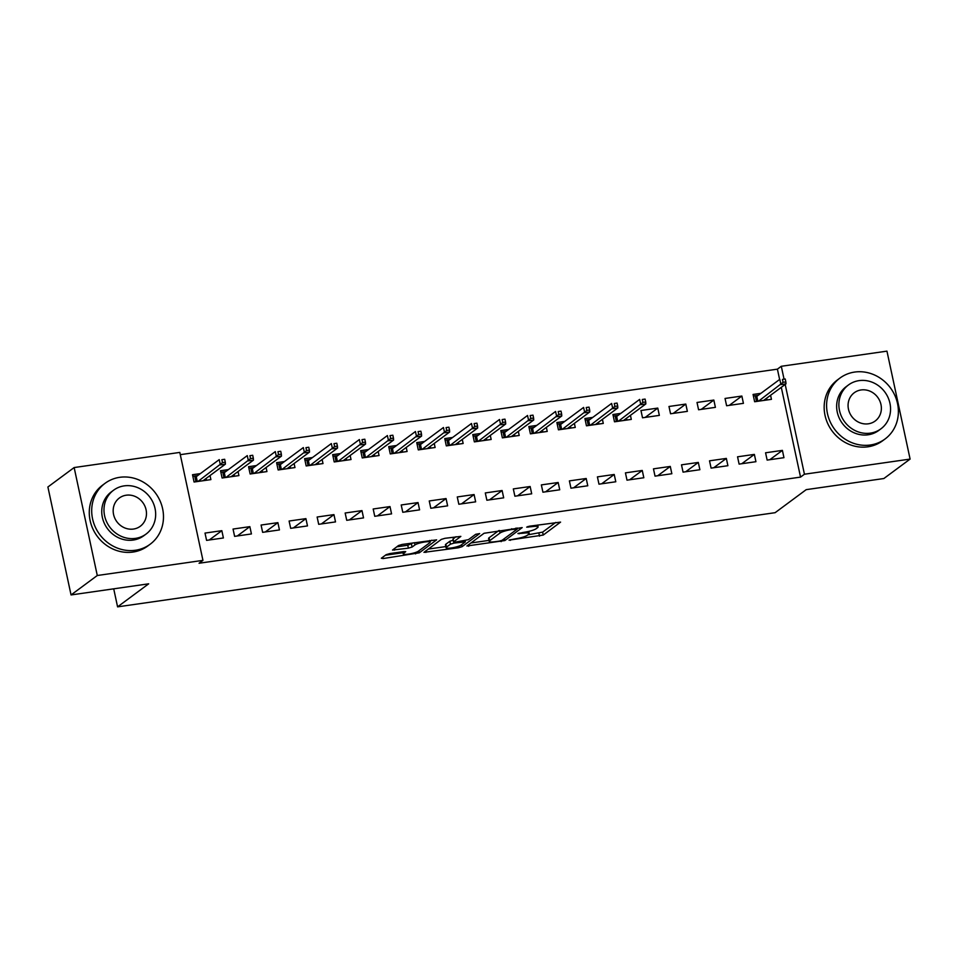 <?xml version="1.0" encoding="UTF-8"?>
<svg xmlns="http://www.w3.org/2000/svg" width="958" height="958" viewBox="0 0 958 958"><rect width="100%" height="100%" fill="white"/><g stroke="black" fill="none" stroke-linecap="round" stroke-linejoin="round"><path stroke-width="1.44" d="M509.045 540.12L543.246 535.055L560.574 522.11L529.391 526.205L526.684 527.139L531.834 526.661A9.52 1.688 167.9 0 1 538.097 526.924A9.52 1.688 167.9 0 1 537.582 527.654L536.157 528.72A9.52 1.688 167.9 0 1 524.301 532.241L517.919 533.558L522.96 533.235A9.52 1.688 167.9 0 1 529.223 533.498A9.52 1.688 167.9 0 1 528.708 534.229L527.283 535.294A9.52 1.688 167.9 0 1 515.428 538.815L509.045 540.12M389.858 553.58L386.158 554.67L381.332 558.239L383.128 558.562L419.305 552.802L436.632 539.857L402.216 544.419L398.504 545.521L392.529 550.06L408.383 548.156L412.084 547.054L414.97 544.922A7.963 1.413 167.9 0 1 423.484 542.204A7.963 1.413 167.9 0 1 430.118 542.192A7.963 1.413 167.9 0 1 429.687 542.815L418.383 551.185A7.963 1.413 167.9 0 1 409.88 553.904A7.963 1.413 167.9 0 1 403.246 553.904A7.963 1.413 167.9 0 1 403.665 553.293L405.713 551.664L403.749 551.58L389.858 553.58M202.952 560.37L97.285 575.507L74.149 467.552L179.805 452.416L202.952 560.37L199.06 563.244L800.541 477.108L804.433 474.222L785.189 384.445M779.62 379.476L777.405 369.153L781.297 366.279L886.952 351.143L910.1 459.086L883.851 478.533L806.217 489.646L775.118 512.686L117.583 606.857L148.682 583.817L71.048 594.942L97.285 575.507M910.1 459.086L804.433 474.222M466.893 545.988L504.866 540.552L522.194 527.607L484.065 533.271L466.893 545.988M458.379 547.784L423.963 552.347L441.291 539.402L444.991 538.3L460.846 536.384L453.721 541.773L455.517 542.084L468.438 539.665L475.695 534.301L479.647 533.582L462.079 546.683L458.379 547.784L458.08 546.407M113.715 588.835L117.583 606.857M251.427 533.941L249.858 526.649L233.045 529.056L234.614 536.36L251.427 533.941M228.399 469.588L220.532 470.713L222.1 478.006L238.913 475.599L238.051 471.54M307.482 525.918L305.913 518.625L289.1 521.032L290.669 528.325L307.482 525.918M284.454 461.552L276.587 462.678L278.155 469.971L294.968 467.564L294.106 463.516M363.537 517.895L361.98 510.602L345.155 513.009L346.724 520.302L363.537 517.895M340.509 453.529L332.654 454.655L334.21 461.948L351.023 459.541L350.161 455.481M419.592 509.86L418.035 502.567L401.21 504.974L402.779 512.267L419.592 509.86M396.576 445.494L388.709 446.62L390.265 453.924L407.09 451.505L406.216 447.458M475.647 501.836L474.09 494.544L457.265 496.951L458.834 504.243L475.647 501.836M452.631 437.471L444.763 438.596L446.32 445.889L463.145 443.482L462.271 439.423M531.702 493.801L530.145 486.508L513.32 488.915L514.889 496.208L531.702 493.801M508.686 429.447L500.818 430.573L502.375 437.866L519.2 435.459L518.326 431.399M587.769 485.778L586.2 478.485L569.387 480.892L570.944 488.185L587.769 485.778M564.741 421.412L556.873 422.538L558.442 429.831L575.255 427.424L574.381 423.364M643.824 477.743L642.255 470.45L625.442 472.869L626.999 480.162L643.824 477.743M620.796 413.389L612.928 414.515L614.497 421.807L631.31 419.4L630.436 415.341M699.879 469.719L698.31 462.427L681.497 464.834L683.054 472.126L699.879 469.719M685.796 404.072L668.983 406.479L670.552 413.772L687.365 411.365L685.796 404.072L673.223 413.389M755.934 461.696L754.365 454.403L737.552 456.81L739.109 464.103L755.934 461.696M741.863 396.049L725.038 398.456L726.607 405.749L743.42 403.342L741.863 396.049L729.278 405.366M800.541 477.108L781.297 387.331M777.405 369.153L180.296 454.667M760.939 393.319L753.072 394.445L754.629 401.737L771.453 399.33L770.579 395.271M783.955 457.673L782.399 450.38L765.574 452.787L767.142 460.091L783.955 457.673M713.83 400.061L697.017 402.468L698.574 409.761L715.398 407.354L713.83 400.061L701.244 409.377M727.9 465.708L726.344 458.415L709.519 460.822L711.087 468.115L727.9 465.708M657.775 408.084L640.962 410.503L642.519 417.796L659.344 415.389L657.775 408.084L645.189 417.413M671.845 473.731L670.289 466.438L653.464 468.845L655.033 476.138L671.845 473.731M592.763 417.401L584.907 418.526L586.464 425.819L603.277 423.412L602.414 419.353M615.79 481.766L614.222 474.473L597.409 476.88L598.978 484.173L615.79 481.766M536.708 425.424L528.84 426.549L530.409 433.842L547.222 431.435L546.359 427.388M559.735 489.789L558.167 482.497L541.354 484.904L542.923 492.196L559.735 489.789M480.653 433.459L472.785 434.585L474.354 441.877L491.167 439.471L490.304 435.411M503.68 497.825L502.112 490.52L485.299 492.939L486.868 500.232L503.68 497.825M424.598 441.482L416.73 442.608L418.299 449.901L435.112 447.494L434.249 443.446M447.626 505.848L446.057 498.555L429.244 500.962L430.801 508.255L447.626 505.848M368.543 449.518L360.675 450.643L362.244 457.936L379.057 455.529L378.182 451.469M391.571 513.871L390.002 506.578L373.189 508.985L374.746 516.29L391.571 513.871M312.488 457.541L304.62 458.666L306.189 465.959L323.002 463.552L322.127 459.493M335.516 521.906L333.947 514.614L317.134 517.021L318.691 524.313L335.516 521.906M256.433 465.564L248.565 466.702L250.134 473.994L266.947 471.576L266.073 467.528M279.449 529.93L277.892 522.637L261.079 525.044L262.636 532.337L279.449 529.93M200.378 473.599L192.51 474.725L194.067 482.018L210.892 479.611L210.018 475.551M223.394 537.965L221.837 530.672L205.012 533.079L206.581 540.372L223.394 537.965M71.048 594.942L47.9 486.987L74.149 467.552M783.967 378.745L781.297 366.279M782.399 450.38L769.813 459.708M754.365 454.403L741.779 463.72M726.344 458.415L713.758 467.732M698.31 462.427L685.724 471.743M670.289 466.438L657.703 475.755M642.255 470.45L629.669 479.778M614.222 474.473L601.648 483.79M586.2 478.485L573.614 487.802M558.167 482.497L545.593 491.813M530.145 486.508L517.559 495.837M502.112 490.52L489.538 499.848M474.09 494.544L461.505 503.86M446.057 498.555L433.471 507.872M418.035 502.567L405.45 511.883M390.002 506.578L377.416 515.907M361.98 510.602L349.395 519.919M333.947 514.614L321.361 523.93M305.913 518.625L293.34 527.942M277.892 522.637L265.306 531.953M249.858 526.649L237.285 535.977M221.837 530.672L209.251 539.989M527.93 534.815L542.611 532.133L555.712 522.445M470.977 542.97L488.999 540.384M499.465 541.102L502.064 540.324L517.128 529.163L511.883 529.511A9.52 1.688 167.9 0 0 500.028 533.031L489.73 540.671A9.52 1.688 167.9 0 0 489.215 541.402A9.52 1.688 167.9 0 0 495.478 541.665L499.465 541.102M489.215 541.402L488.592 538.48A9.52 1.688 167.9 0 1 489.107 537.749L498.759 530.6M445.817 546.575L428.19 549.09M455.984 536.72L452.93 539.091L453.565 542.012M446.488 547.126A7.963 1.413 167.9 0 0 446.069 547.748A7.963 1.413 167.9 0 0 452.703 547.736A7.963 1.413 167.9 0 0 461.217 545.018L465.349 541.845L454.176 543.078L450.476 544.18L446.488 547.126L445.865 544.216A7.963 1.413 167.9 0 0 445.446 544.827L446.069 547.748M453.182 540.216L449.853 541.258L450.476 544.18M445.865 544.216L449.853 541.258M396.768 546.814L407.749 545.234L413.197 542.851M429.974 541.521L431.771 540.192M385.415 555.221L402.983 552.706M767.011 399.965L766.628 398.193M753.407 396.013L758.233 395.319M756.497 401.462L755.275 395.738L756.808 396.373L757.862 401.27M785.859 381.931L785.237 379.009L782.435 379.416L783.057 382.326L785.859 381.931L785.967 383.871L780.926 384.589L779.8 379.344L756.808 396.373M783.057 382.326L758.544 401.174M785.967 383.871L763.586 400.456M782.435 379.416L785.237 379.009M854.668 372.063A37.901 34.751 53.5 0 0 839.927 378.087A37.901 34.751 53.5 0 0 830.155 421.736A37.901 34.751 53.5 0 0 870.307 445.003A37.901 34.751 53.5 0 0 885.048 438.992A37.901 34.751 53.5 0 0 894.82 395.343A37.901 34.751 53.5 0 0 854.668 372.063M839.927 378.087L837.496 379.883A37.901 34.751 53.5 0 0 827.724 423.532A37.901 34.751 53.5 0 0 867.876 446.811A37.901 34.751 53.5 0 0 882.617 440.788L885.048 438.992M880.965 428.801L878.725 430.465A27.291 25.016 -126.5 0 1 868.116 434.788A27.291 25.016 -126.5 0 1 839.208 418.035A27.291 25.016 -126.5 0 1 846.249 386.613L848.477 384.948A27.291 25.016 53.5 0 0 841.447 416.383A27.291 25.016 53.5 0 0 870.355 433.136A27.291 25.016 53.5 0 0 880.965 428.801A27.291 25.016 53.5 0 0 887.994 397.378A27.291 25.016 53.5 0 0 859.087 380.625A27.291 25.016 53.5 0 0 848.477 384.948M868.343 423.807A17.579 16.118 53.5 0 0 875.193 421.005A17.579 16.118 53.5 0 0 879.719 400.755A17.579 16.118 53.5 0 0 861.098 389.954A17.579 16.118 53.5 0 0 854.261 392.744A17.579 16.118 53.5 0 0 849.722 413.006A17.579 16.118 53.5 0 0 868.343 423.807M119.774 477.312A37.901 34.751 53.5 0 0 105.033 483.335A37.901 34.751 53.5 0 0 95.261 526.984A37.901 34.751 53.5 0 0 135.413 550.251A37.901 34.751 53.5 0 0 150.143 544.24A37.901 34.751 53.5 0 0 159.926 500.591A37.901 34.751 53.5 0 0 119.774 477.312M105.033 483.335L102.602 485.131A37.901 34.751 53.5 0 0 92.83 528.78A37.901 34.751 53.5 0 0 132.982 552.059A37.901 34.751 53.5 0 0 147.712 546.036L150.143 544.24M146.071 534.061L143.832 535.714A27.291 25.016 -126.5 0 1 133.222 540.049A27.291 25.016 -126.5 0 1 104.314 523.296A27.291 25.016 -126.5 0 1 111.344 491.861L113.583 490.209A27.291 25.016 53.5 0 0 106.542 521.631A27.291 25.016 53.5 0 0 135.449 538.384A27.291 25.016 53.5 0 0 146.071 534.061A27.291 25.016 53.5 0 0 153.1 502.627A27.291 25.016 53.5 0 0 124.193 485.874A27.291 25.016 53.5 0 0 113.583 490.209M133.449 529.056A17.579 16.118 53.5 0 0 140.287 526.265A17.579 16.118 53.5 0 0 144.826 506.004A17.579 16.118 53.5 0 0 126.193 495.214A17.579 16.118 53.5 0 0 119.355 498.004A17.579 16.118 53.5 0 0 114.828 518.254A17.579 16.118 53.5 0 0 133.449 529.056M626.867 420.035L626.496 418.263M613.264 416.083L618.09 415.389M616.365 421.544L615.132 415.808L616.677 416.443L617.718 421.34M645.728 402.001L645.093 399.079L642.291 399.486L642.914 402.396L645.728 402.001L645.836 403.941L640.782 404.659L639.657 399.414L616.677 416.443M642.914 402.396L618.401 421.245M645.836 403.941L623.442 420.526M642.291 399.486L645.093 399.079M598.846 424.047L598.463 422.274M585.242 420.095L590.068 419.4M588.332 425.556L587.098 419.82L588.643 420.454L589.697 425.352M617.694 406.012L617.072 403.09L614.27 403.498L614.892 406.42L617.694 406.012L617.802 407.952L612.761 408.683L611.635 403.426L588.643 420.454M614.892 406.42L590.367 425.256M617.802 407.952L595.421 424.538M614.27 403.498L617.072 403.09M570.812 428.058L570.441 426.298M557.209 424.107L562.035 423.412M560.298 429.567L559.077 423.843L560.622 424.466L561.663 429.376M589.661 410.024L589.038 407.114L586.236 407.509L586.859 410.431L589.661 410.024L589.769 411.976L584.727 412.694L583.602 407.437L560.622 424.466M586.859 410.431L562.346 429.28M589.769 411.976L567.387 428.549M586.236 407.509L589.038 407.114M542.791 432.07L542.408 430.31M529.175 428.118L534.013 427.424M532.277 433.579L531.043 427.855L532.588 428.477L533.642 433.387M561.639 414.048L561.017 411.126L558.215 411.521L558.837 414.443L561.639 414.048L561.747 415.988L556.706 416.706L555.58 411.461L532.588 428.477M558.837 414.443L534.313 433.291M561.747 415.988L539.354 432.561M558.215 411.521L561.017 411.126M514.757 436.094L514.374 434.321M501.154 432.13L505.98 431.447M504.243 437.59L503.022 431.866L504.555 432.501L505.608 437.399M533.606 418.059L532.983 415.137L530.181 415.544L530.804 418.454L533.606 418.059L533.714 419.999L528.672 420.718L527.547 415.473L504.555 432.501M530.804 418.454L506.291 437.303M533.714 419.999L511.332 436.585M530.181 415.544L532.983 415.137M486.736 440.105L486.353 438.333M473.12 436.153L477.958 435.459M476.222 441.614L474.988 435.878L476.533 436.513L477.587 441.41M505.584 422.071L504.962 419.149L502.16 419.556L502.782 422.466L505.584 422.071L505.692 424.011L500.639 424.729L499.513 419.484L476.533 436.513M502.782 422.466L478.258 441.315M505.692 424.011L483.299 440.596M502.16 419.556L504.962 419.149M458.702 444.117L458.319 442.356M445.099 440.165L449.925 439.471M448.188 445.626L446.967 439.902L448.5 440.524L449.553 445.422M477.551 426.082L476.928 423.173L474.126 423.568L474.749 426.49L477.551 426.082L477.659 428.022L472.617 428.753L471.492 423.496L448.5 440.524M474.749 426.49L450.224 445.326M477.659 428.022L455.278 444.608M474.126 423.568L476.928 423.173M430.669 448.128L430.298 446.368M417.065 444.177L421.891 443.482M420.167 449.637L418.933 443.913L420.478 444.536L421.532 449.446M449.53 430.094L448.895 427.184L446.093 427.579L446.727 430.501L449.53 430.094L449.637 432.046L444.584 432.765L443.458 427.507L420.478 444.536M446.727 430.501L422.203 449.35M449.637 432.046L427.244 448.619M446.093 427.579L448.895 427.184M402.647 452.152L402.264 450.38M389.044 448.188L393.87 447.506M392.133 453.649L390.912 447.925L392.445 448.548L393.499 453.457M421.496 434.118L420.873 431.196L418.071 431.591L418.694 434.513L421.496 434.118L421.604 436.058L416.562 436.776L415.437 431.531L392.445 448.548M418.694 434.513L394.169 453.362M421.604 436.058L399.223 452.631M418.071 431.591L420.873 431.196M374.614 456.164L374.243 454.391M361.01 452.2L365.836 451.517M364.112 457.661L362.878 451.936L364.423 452.571L365.465 457.469M393.475 438.129L392.84 435.207L390.038 435.615L390.672 438.524L393.475 438.129L393.582 440.069L388.529 440.788L387.403 435.543L364.423 452.571M390.672 438.524L366.148 457.373M393.582 440.069L371.189 456.655M390.038 435.615L392.84 435.207M346.592 460.175L346.209 458.403M332.989 456.224L337.815 455.529M336.078 461.684L334.857 455.948L336.39 456.583L337.444 461.481M365.441 442.141L364.818 439.219L362.016 439.626L362.639 442.548L365.441 442.141L365.549 444.081L360.507 444.811L359.382 439.554L336.39 456.583M362.639 442.548L338.114 461.385M365.549 444.081L343.168 460.666M362.016 439.626L364.818 439.219M318.559 464.187L318.188 462.427M304.955 460.235L309.781 459.541M308.057 465.696L306.823 459.972L308.368 460.594L309.41 465.504M337.42 446.153L336.785 443.243L333.983 443.638L334.605 446.56L337.42 446.153L337.527 448.093L332.474 448.823L331.348 443.566L308.368 460.594M334.605 446.56L310.093 465.396M337.527 448.093L315.134 464.678M333.983 443.638L336.785 443.243M290.537 468.199L290.154 466.438M276.934 464.247L281.76 463.552M280.023 469.707L278.79 463.983L280.335 464.606L281.389 469.516M309.386 450.164L308.763 447.254L305.961 447.649L306.584 450.571L309.386 450.164L309.494 452.116L304.452 452.835L303.327 447.578L280.335 464.606M306.584 450.571L282.059 469.42M309.494 452.116L287.101 468.69M305.961 447.649L308.763 447.254M262.504 472.222L262.121 470.45M248.9 468.258L253.726 467.576M251.99 473.719L250.768 467.995L252.301 468.618L253.355 473.527M281.353 454.188L280.73 451.266L277.928 451.673L278.55 454.583L281.353 454.188L281.46 456.128L276.419 456.846L275.293 451.601L252.301 468.618M278.55 454.583L254.038 473.432M281.46 456.128L259.079 472.713M277.928 451.673L280.73 451.266M234.482 476.234L234.099 474.461M220.867 472.282L225.705 471.587M223.968 477.731L222.735 472.007L224.28 472.641L225.334 477.539M253.331 458.199L252.708 455.278L249.906 455.685L250.529 458.595L253.331 458.199L253.439 460.139L248.397 460.858L247.272 455.613L224.28 472.641M250.529 458.595L226.004 477.443M253.439 460.139L231.046 476.725M249.906 455.685L252.708 455.278M206.449 480.245L206.066 478.473M192.845 476.294L197.671 475.599M195.935 481.754L194.713 476.018L196.246 476.653L197.3 481.551M225.298 462.211L224.675 459.289L221.873 459.696L222.496 462.618L225.298 462.211L225.405 464.151L220.364 464.881L219.238 459.624L196.246 476.653M222.496 462.618L197.983 481.455M225.405 464.151L203.024 480.736M221.873 459.696L224.675 459.289M510.159 539.665L510.303 540.348M527.906 526.529L528.05 527.199M519.032 533.103L519.176 533.774M522.793 532.456L522.96 533.235M531.666 525.882L531.834 526.661M542.611 532.133L543.246 535.055M538.911 533.235L539.534 536.157M504.435 538.564L504.866 540.552M500.974 540.779L501.154 541.653M468.39 544.886L468.69 546.299M515.715 528.169L515.871 528.948M511.716 528.744L511.883 529.511M499.489 530.492L500.028 533.031M489.107 537.749L489.73 540.671M425.603 551.006L425.915 552.431M453.098 538.863L453.721 541.773M461.66 544.695L462.079 546.683M463.229 540.983L463.397 541.761M453.984 542.18L454.176 543.078M403.318 551.652L403.665 553.293M414.491 542.671L414.97 544.922M411.461 544.144L412.084 547.054M407.749 545.234L408.383 548.156M394.181 548.73L394.48 550.143M418.874 550.826L419.305 552.802M415.305 552.55L415.592 553.904M382.829 557.137L383.128 558.562M528.768 531.391L529.223 533.498M537.689 525.02L538.097 526.924M517.021 527.978L517.248 528.996M465.109 540.707L465.349 541.845M402.767 551.724L403.246 553.904M429.747 540.48L430.118 542.192"/></g></svg>
